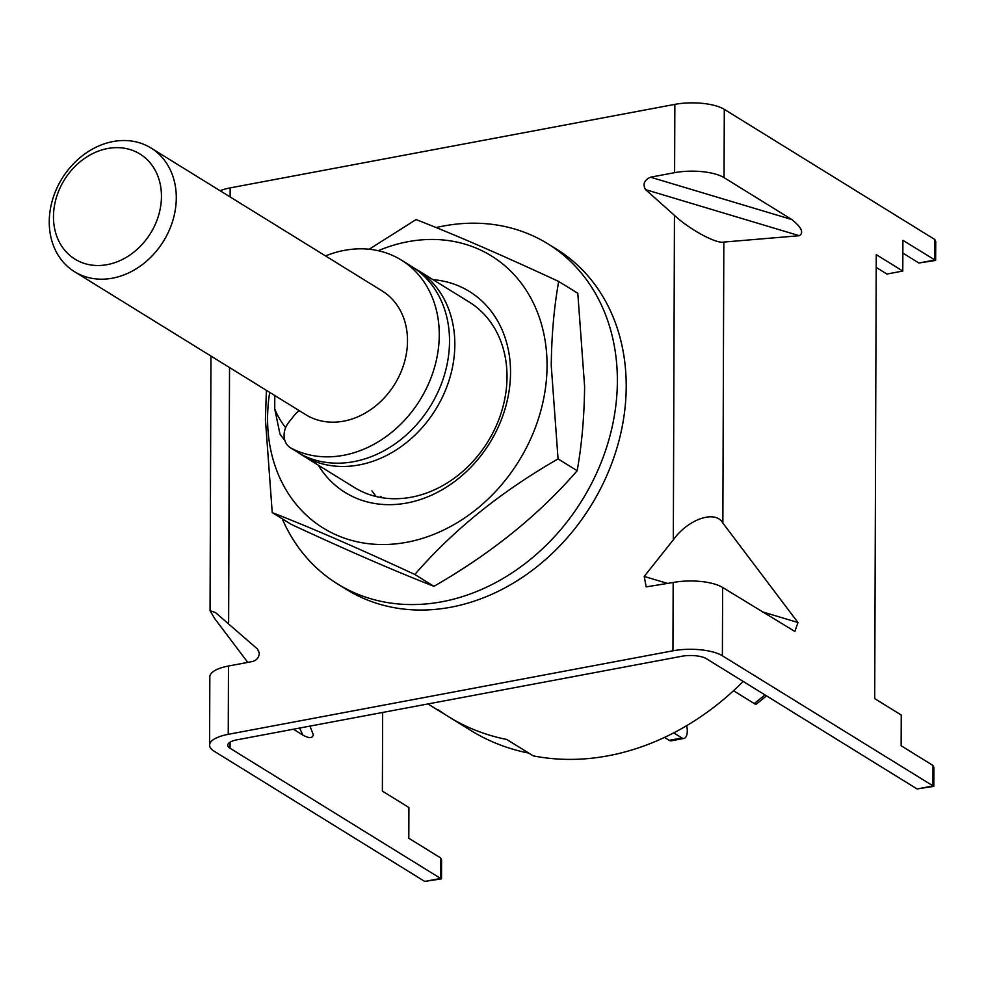 <?xml version="1.0" encoding="UTF-8"?>
<svg xmlns="http://www.w3.org/2000/svg" width="985" height="985" viewBox="0 0 985 985"><rect width="100%" height="100%" fill="white"/><g stroke="black" fill="none" stroke-linecap="round" stroke-linejoin="round"><path stroke-width="1.48" d="M414.229 268.117A109.064 89.45 121.7 0 1 416.914 269.705A109.064 89.45 121.7 0 1 454.836 344.565A109.064 89.45 121.7 0 1 401.892 446.057A109.064 89.45 121.7 0 1 302.198 455.218A109.064 89.45 121.7 0 1 298.233 452.595M743.183 681.435A254.475 208.709 121.7 0 1 533.217 755.852L506.684 739.439A254.475 208.709 121.7 0 1 448.618 716.735A254.475 208.709 -58.3 0 0 506.684 739.439L528.797 753.119A254.475 208.709 -58.3 0 1 470.731 730.414L448.618 716.735A254.475 208.709 121.7 0 1 438.066 709.668M284.8 440.295A109.064 89.45 121.7 0 1 279.962 434.016L274.729 408.923L274.778 395.527M285.65 427.638A98.155 80.499 121.7 0 1 274.729 408.923M325.518 255.928A109.064 89.45 121.7 0 1 344.344 250.375A109.064 89.45 121.7 0 1 401.351 260.077L411.607 266.418A109.064 89.45 121.7 0 1 444.543 374.546A109.064 89.45 121.7 0 1 353.886 461.633A109.064 89.45 121.7 0 1 301.41 454.528A18.173 14.91 121.7 0 1 300.659 454.097L290.403 447.744A18.173 14.91 121.7 0 1 288.777 422.319L294.54 415.067A18.173 14.91 121.7 0 1 299.28 410.671M401.351 260.077A109.064 89.45 121.7 0 1 434.286 368.193A109.064 89.45 121.7 0 1 343.63 455.292A109.064 89.45 121.7 0 1 291.154 448.175A18.173 14.91 121.7 0 1 290.403 447.744M733.517 690.731L754.251 703.561A10.909 2.462 51.1 0 0 756.369 704.078L766.527 695.878M664.493 737.408L669.234 740.338A10.909 4.999 79.4 0 0 671.29 740.806L683.996 738.418A10.909 4.999 79.4 0 0 687.284 730.981A10.909 4.999 79.4 0 0 686.656 725.674M673.703 732.852L681.94 737.95A10.909 4.999 79.4 0 0 683.996 738.418M161.454 196.434A61.796 50.691 -58.3 0 0 107.66 148.513A61.796 50.691 -58.3 0 0 53.473 216.712A61.796 50.691 -58.3 0 0 107.254 264.633A61.796 50.691 -58.3 0 0 161.454 196.434M49.25 221.785A72.705 59.629 121.7 0 1 84.538 154.128A72.705 59.629 121.7 0 1 151.013 148.021A72.705 59.629 121.7 0 1 176.29 197.923A72.705 59.629 121.7 0 1 140.99 265.593A72.705 59.629 121.7 0 1 74.528 271.7A72.705 59.629 121.7 0 1 49.25 221.785M151.013 148.021L382.229 290.994A72.705 59.629 121.7 0 1 407.507 340.909A72.705 59.629 121.7 0 1 372.219 408.566A72.705 59.629 121.7 0 1 305.744 414.673L74.528 271.7M259.326 652.92L257.528 649.066L259.338 653.4C258.895 657.598 256.642 660.307 252.554 661.501L228.483 666.02A36.359 12.46 -179.8 0 0 209.83 676.843L209.583 745.14A36.359 12.46 -179.8 0 0 214.176 751.235L424.72 881.427L440.603 878.435L230.059 748.255A18.173 6.23 -179.8 0 1 227.769 745.202A18.173 6.23 -179.8 0 1 237.089 739.797L681.78 656.269A18.173 6.23 -179.8 0 1 706.504 658.756L917.047 788.948L932.93 785.968L933.004 765.48L933.915 767.561L933.805 786.375L722.387 655.776A36.359 12.46 -179.8 0 0 672.94 650.802L228.249 734.33A36.359 12.46 -179.8 0 0 209.583 745.14M309.955 726.117L313.292 734.687C312.627 738.405 309.167 738.553 302.924 735.13L293.382 729.22M247.777 662.4L214.644 618.518L210.051 610.7L215.407 612.522L257.528 649.066M722.633 587.466A36.359 12.46 0.2 0 0 673.174 582.492L646.172 586.888L644.215 576.434L673.321 539.805C688.306 518.91 715.541 509.701 722.855 523.06L797.961 622.52L794.87 631.471L722.633 587.466L722.387 655.776M220.061 190.721A36.359 12.46 0.2 0 1 230.158 187.889L674.848 104.373L674.602 172.671A36.359 12.46 0.2 0 1 724.061 177.645L791.817 219.544C801.544 227.338 804.043 232.731 799.315 235.71L645.569 189.625L674.454 215.358L673.321 539.805M645.569 189.625C642.515 184.306 644.165 180.156 650.531 177.189L791.817 219.544M674.602 172.671L650.531 177.189M371.948 490.899A109.064 89.45 -58.3 0 0 376.282 496.575M380.801 496.366A109.064 89.45 -58.3 0 0 381.724 497.671M440.664 857.947L441.588 860.04L441.514 878.792L440.603 878.435L440.664 857.947L408.812 838.247L408.91 807.515L382.377 791.103L382.66 712.463M935.639 260.434L918.882 263.007L934.765 260.028L934.839 239.527L935.75 241.62L935.639 260.434L902.9 240.315L902.789 271.06L876.256 254.647L874.705 698.624L901.25 715.036L901.14 745.768L933.004 765.48M934.839 239.527L724.295 109.347L724.061 177.645M799.315 235.71L723.827 242.064C716.477 244.058 689.315 229.37 674.454 215.358M918.882 263.007L902.863 253.096M902.789 271.06L886.919 274.039L876.219 267.427M674.848 104.373A36.359 12.46 0.2 0 1 724.295 109.347M441.477 878.854L424.72 881.427M933.805 786.375L917.047 788.948M337.547 583.945L346.388 589.412A199.943 163.99 -58.3 0 0 562.287 543.277A199.943 163.99 -58.3 0 0 608.939 307.739A199.943 163.99 -58.3 0 0 556.71 249.291L547.857 243.812A199.943 163.99 121.7 0 1 600.099 302.272A199.943 163.99 121.7 0 1 553.447 537.798A199.943 163.99 121.7 0 1 337.547 583.945A199.943 163.99 121.7 0 1 285.305 525.485A199.943 163.99 121.7 0 1 282.215 518.775M436.121 227.56A199.943 163.99 121.7 0 1 547.857 243.812M416.914 269.705L469.106 301.976A109.064 89.45 121.7 0 1 507.016 376.836A109.064 89.45 121.7 0 1 454.085 478.328A109.064 89.45 121.7 0 1 354.378 487.489L302.198 455.218M432.981 279.642A118.151 96.899 121.7 0 1 510.538 372.613A118.151 96.899 121.7 0 1 434.163 493.953A118.151 96.899 121.7 0 1 318.266 465.154M378.203 250.707A159.964 131.19 121.7 0 1 547.057 365.755A159.964 131.19 121.7 0 1 406.793 542.267A159.964 131.19 121.7 0 1 267.575 418.243A159.964 131.19 121.7 0 1 269.693 392.387M266.393 390.343L265.421 419.475L272.229 512.606C310.3 527.406 357.838 548.029 414.833 574.489C453.112 530.287 500.86 491.761 558.064 458.911L551.255 365.792C551.551 335.663 554.026 307.554 558.68 281.451C501.931 255.103 454.393 234.479 416.076 219.569L369.153 249.254M558.68 281.451L577.801 293.271L584.597 386.403C584.302 416.52 581.827 444.629 577.173 470.731C538.894 514.933 491.158 553.459 433.954 586.309C395.871 571.509 348.333 550.874 291.338 524.426L272.229 512.606M577.173 470.731L558.064 458.911M414.833 574.489L433.954 586.309M301.41 454.528L291.154 448.175M754.251 703.561L764.976 694.917M669.234 740.338L681.94 737.95M302.924 735.13L299.625 728.05M228.483 666.02L228.249 734.33M673.174 582.492L672.94 650.802M230.158 187.889L230.121 196.938M229.53 367.54L228.631 623.333M230.084 742.173L230.059 748.255M644.215 576.434L667.805 583.502M761.762 611.673L797.961 622.52M723.827 242.064L722.855 523.06M427.933 703.955L448.618 716.735M210.051 610.7L210.95 356.053"/></g></svg>
